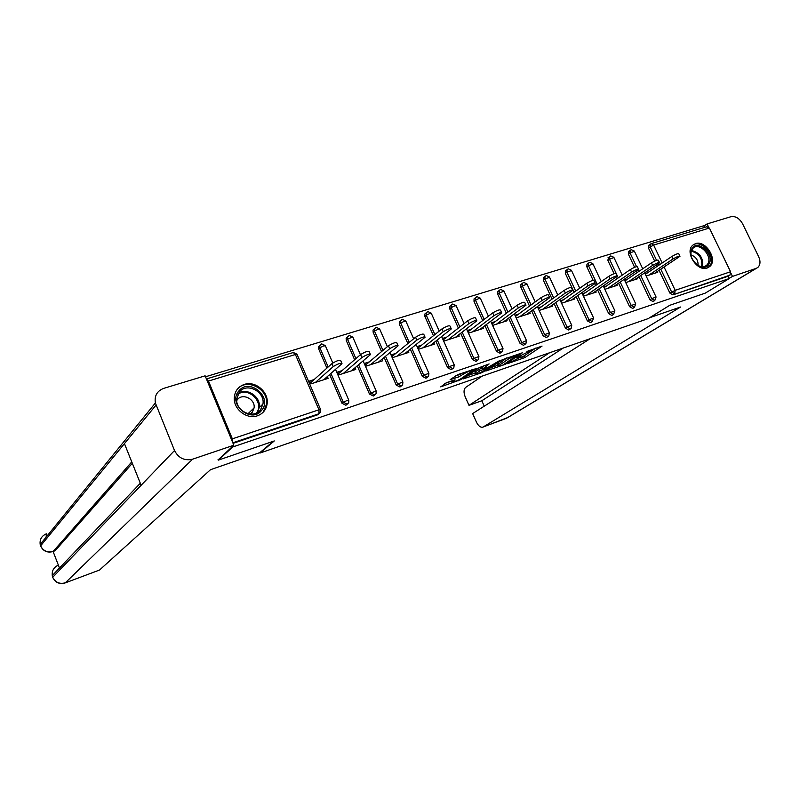 <?xml version="1.0" encoding="UTF-8"?>
<svg xmlns="http://www.w3.org/2000/svg" width="800" height="800" viewBox="0 0 800 800"><rect width="100%" height="100%" fill="white"/><g stroke="black" fill="none" stroke-linecap="round" stroke-linejoin="round"><path stroke-width="1.2" d="M507.46 363.67L524.89 357.57L542.05 346.08L526.98 351.46C528.97 350.8 529.72 350.77 529.22 351.37L515.97 357.91L518.25 357.34C520.24 356.69 520.99 356.65 520.51 357.23L507.46 363.67M257.41 415.79C262.88 413.77 266.11 409.87 267.09 404.08C269.18 392.34 255.45 380.45 244.3 384.43C238.11 386.67 234.76 391.17 234.27 397.92C233.53 409.35 246.99 419.7 257.41 415.79M707.21 268L709.73 266.54C718.14 259.85 705.61 239.75 695.47 243.62L692.62 245.32C684.55 252.22 697.26 272.02 707.21 268M446.73 382.59L440.7 386.87L460.62 379.7L476.78 368.38L458.11 374.51L450.12 379.64L458.59 376.98L463.67 373.95C468.53 371.25 471.39 370.19 472.22 370.78L461.22 378.55C456.46 381.18 453.64 382.22 452.78 381.67L455.15 379.93L454.34 379.98L446.73 382.59M729.29 278.54L705.21 293.15L669.72 305.32L648.2 318.61L259.9 453.09L274.29 440.94L218.27 460.15L232.78 446.95L729.29 278.54L728.17 276.22L729.98 275.12L672.92 294.87L728.17 276.22M485.81 371.03L505.44 364.27L522.31 352.82L502.16 359.8L485.81 371.03M480.97 373L463.01 378.97L479.2 367.64L489.12 363.93L482.83 368.83L488.5 367.11L500.03 360.36L483.29 371.9L480.97 373L480.73 372.47M706.62 226.85L709.39 228.04L730.55 271.75L729.98 275.12M704.57 227.41L703.76 225.75L205.52 376.77M218.27 460.15L218.05 459.62M232.78 446.95L232.55 446.4M232.77 442.63L232.36 438.84L208.44 381.06L206.42 378.96M657.34 271.48L657.73 272.3L646.14 276.02M647.59 272.78L645 273.61M319.25 413.43L317.76 414.76L319.02 413.72L232.84 442.79M233.07 443.35L317.76 414.76M672.92 294.87L669.88 293.1L659.06 270.34M657.17 266.35L656.5 264.95M654.68 261.11L648.42 247.96L649.05 245.05M341.98 403.26L347.19 400.32L348.81 400.26L348.7 402.81L345.9 405.26L341.98 403.26L329.66 374.53M326.9 368.11L318.67 348.93L318.5 346.96L319.89 345.34M374.52 395.06L373.3 396.01L369.46 394.03L357.27 365.88M354.61 359.74L346.27 340.48L346.14 338.36L347.53 336.91M401.12 386.14L399.97 387.01L396.21 385.05L384.15 357.43M381.58 351.56L373.15 332.25L373.06 330.01L374.44 328.71M427.03 377.44L425.95 378.24L422.26 376.29L410.33 349.19M407.85 343.55L399.34 324.23L399.28 321.9L400.64 320.73M452.28 368.96L451.28 369.69L447.65 367.76L435.84 341.14M433.43 335.72L424.86 316.42L424.84 314.01L426.06 312.98M476.9 360.68L475.96 361.36L472.4 359.45L460.7 333.29M458.36 328.06L449.74 308.8L449.76 306.33L450.86 305.43M500.92 352.61L500.02 353.23L496.53 351.34L484.94 325.62M482.67 320.58L474.01 301.37L474.05 298.86L475.05 298.06M520.07 343.43L526.47 340.55L525.92 343.65L523.5 345.31L520.07 343.43L508.58 318.13M506.37 313.26L497.68 294.12L497.74 291.58L498.65 290.87M548.04 336.48L546.4 337.58L543.03 335.72L531.65 310.82M529.49 306.1L520.78 287.05L520.86 284.49L521.68 283.85M570.43 328.92L568.75 330.03L565.45 328.19L554.16 303.68M552.06 299.11L543.32 280.14L543.42 277.57L544.17 277M592.3 321.55L590.58 322.66L587.33 320.84L576.14 296.71M574.08 292.26L565.34 273.4L565.45 270.83L566.13 270.31M613.64 314.35L611.89 315.47L608.69 313.66L597.6 289.89M595.59 285.57L594.7 283.67M593.13 280.31L586.84 266.82L586.96 264.24L587.59 263.78M634.49 307.32L632.7 308.44L629.56 306.65L618.56 283.22M616.59 279.02L615.78 277.3M614.09 273.7L607.84 260.39L608.54 257.39M654.85 300.45L653.04 301.58L649.95 299.8L639.04 276.71M637.11 272.62L636.38 271.06M634.6 267.31L628.36 254.1L629.03 251.15M627.33 279.27L624.58 280.15M637.29 277.89L637.69 278.74L625.73 282.59M606.61 285.9L603.68 286.84M616.77 284.45L617.19 285.34L604.84 289.31M585.4 292.69L582.29 293.69M595.77 291.15L596.2 292.09L583.45 296.19M563.68 299.65L560.38 300.7M574.27 298.02L574.73 299L561.56 303.24M541.44 306.77L537.95 307.88M552.25 305.04L552.73 306.08L539.13 310.45M518.65 314.06L515.02 315.22M529.7 312.24L530.2 313.33L516.21 317.83M495.31 321.54L491.59 322.73L492.78 325.37L507.12 320.75L506.59 319.6M471.37 329.2L467.56 330.42L468.76 333.09L483.46 328.37L482.91 327.15M446.83 337.06L442.92 338.31L444.13 341.02L459.2 336.17L458.63 334.88M421.66 345.11L417.65 346.4L418.86 349.15L434.33 344.17L433.72 342.81M395.84 353.38L391.72 354.7L392.94 357.49L408.81 352.38L408.17 350.93M369.33 361.87L365.11 363.22L366.33 366.05L382.62 360.81L381.94 359.26M342.12 370.58L337.78 371.97L339.01 374.84L355.74 369.46L355.02 367.79M314.17 379.53L309.71 380.96L310.95 383.87L328.13 378.34L327.36 376.55M520.03 357.62L524.13 355.91L536.04 347.92M490.63 367.72L498.13 365.15M502.84 365.04L518.7 354.28L509.03 358.6L498.46 365.88C497.98 366.47 498.76 366.43 500.79 365.75L502.84 365.04M497.89 364.61L506.75 357.92M475.39 372.96L467.91 375.53M484.13 365.63L482.12 367.24M476.27 373.36L475.75 373.77C476.56 374.31 479.33 373.28 484.05 370.68L487.23 367.98L479.98 370.78L476.27 373.36L475.5 371.64L475.15 372.42M475.5 371.64L482.32 367.68M454.93 376.21L460.97 373.54M444.74 383.49L452.42 380.85M654.61 273.3L679.99 256.29C679.53 255.7 677.25 256.56 673.16 258.88L671.97 256.4C676.07 254.08 678.35 253.22 678.81 253.82L679.83 255.95M671.97 256.4L645.33 274.3M673.16 258.88L648.73 275.19M634.5 279.77L659.55 262.78C659.07 262.16 656.76 263.03 652.61 265.39L651.42 262.88C655.56 260.52 657.88 259.66 658.36 260.28L659.38 262.42M651.42 262.88L624.93 280.9M652.61 265.39L628.48 281.7M613.92 286.39L638.62 269.42C638.12 268.79 635.77 269.66 631.58 272.05L630.38 269.52C634.57 267.12 636.92 266.25 637.43 266.89L638.45 269.05M630.38 269.52L604.07 287.66M631.58 272.05L607.77 288.37M592.86 293.16L617.19 276.23C616.66 275.57 614.27 276.45 610.03 278.88L608.83 276.31C613.06 273.88 615.45 273 615.98 273.67L617.01 275.84M608.83 276.31L582.7 294.58M610.03 278.88L586.56 295.19M571.31 300.1L595.23 283.2C594.67 282.52 592.24 283.41 587.96 285.87L586.75 283.27C591.03 280.8 593.45 279.91 594.02 280.61L595.04 282.8M586.75 283.27L560.83 301.67M587.96 285.87L564.85 302.18M549.23 307.2L572.73 290.35C572.13 289.64 569.67 290.54 565.34 293.04L564.12 290.4C568.45 287.9 570.91 287 571.51 287.72L572.53 289.93M564.12 290.4L538.43 308.94M565.34 293.04L542.61 309.33M708.92 264.17C703.54 274.34 685.59 257.86 691.95 248.55C697.45 238.58 715.09 254.87 708.92 264.17M695.39 263.49C699.61 267.14 703.36 267.74 706.64 265.3L707.74 263.95C713.01 256.15 699.18 241.51 692.95 248.33L692.03 249.49C690.67 251.89 690.6 254.77 691.83 258.14M707.81 267.77L710.18 265.33C716.32 256.27 701.15 238.68 692.77 245.18M698.05 265.5C698.32 260.27 695.98 256.75 691.02 254.93M261.71 410.26C251.46 424.25 227.18 403.89 238.81 390.97C249.27 377.29 273 397.37 261.71 410.26M239.32 392.04L236.69 399.1C235.62 411.35 253.67 419.44 260.51 409.88L262.96 404.02C265.17 391.62 246.68 382.15 239.32 392.04M250.09 414.09L252.32 412.19L254.08 407.93C255.54 399.2 242.54 392.69 237.4 399.63L236.72 400.6M263.4 411.68L266.41 404.59C269.33 389.19 246.32 377.23 237.11 389.54L236.8 389.93M649.67 317.7L680.54 307.02L483.25 426.94L506.37 418.32L756.18 268.38L732.48 276.4L729.22 278.38M482.23 376.09L465.66 387.4C463.68 389.3 463.52 392.42 465.17 396.75L468.99 405.35L549.53 352.78M756.18 268.38L757.8 267.48C760.39 264.93 760.68 261.31 758.64 256.64L742.6 223.8C739.44 218.32 735.57 215.95 730.99 216.69L707.08 223.93L708.56 227M730.89 273.11L732.48 276.4M590.11 338.73L472.64 413.57L476.48 422.2C478.37 425.98 480.49 427.62 482.83 427.14L483.25 426.94M563.29 348.02L481.82 400.75L484.25 406.17M481.82 400.75L468.99 405.35M707.08 223.93L703.92 226.08M273.33 441.27L259.93 452.59L210.49 469.7L99.51 570.05L65.13 582.93L99.51 570.05M156.04 405.06L124.44 443.62L141.13 485.28L174.52 450.53L155.38 402.99C154.29 395.82 157.06 390.95 163.68 388.38L205.13 375.83L233.84 445.22L218.15 459.86M174.52 450.53C178.51 458.13 184.53 461.02 192.58 459.19L233.84 445.22M53.1 551.51L60.1 569.6M132.32 463.3L55.2 550.68L52.94 551.57L55.2 550.68M58.48 565.08C53.85 567.14 51.78 570.65 52.27 575.6L52.84 577.7M46.12 537.15L46.39 533.81C41.63 535.88 39.56 539.42 40.19 544.44L40.76 546.4M526.61 314.48L549.66 297.67C549.03 296.95 546.53 297.85 542.14 300.39L540.92 297.72C545.29 295.17 547.8 294.27 548.43 295.01L549.46 297.24M540.92 297.72L515.54 316.35M542.14 300.39L519.84 316.66M503.44 321.94L526.01 305.18C525.34 304.44 522.79 305.35 518.36 307.93L517.12 305.22C521.55 302.64 524.1 301.72 524.77 302.48L525.8 304.73M517.12 305.22L492.12 323.92M518.36 307.93L496.5 324.17M479.69 329.58L501.75 312.89C501.04 312.12 498.44 313.04 493.96 315.66L492.72 312.91C497.19 310.29 499.79 309.37 500.5 310.15L501.54 312.42M492.72 312.91L468.12 331.68M493.96 315.66L472.57 331.87M455.34 337.41L476.85 320.79C476.1 320 473.46 320.94 468.92 323.59L467.67 320.81C472.2 318.14 474.84 317.21 475.6 318.02L476.64 320.31M467.67 320.81L443.52 339.64M468.92 323.59L448.04 339.76M430.36 345.45L451.31 328.91C450.5 328.1 447.81 329.04 443.22 331.74L441.96 328.91C446.54 326.21 449.24 325.27 450.05 326.09L451.08 328.41M441.96 328.91L418.28 347.82M443.22 331.74L422.87 347.86M404.74 353.69L425.08 337.24C424.21 336.41 421.46 337.36 416.83 340.1L415.56 337.23C420.19 334.49 422.94 333.54 423.81 334.38L424.85 336.73M415.56 337.23L392.38 356.21M416.83 340.1L397.06 356.16M378.44 362.15L398.13 345.8C397.21 344.94 394.4 345.91 389.72 348.69L388.44 345.78C393.13 342.99 395.93 342.03 396.86 342.9L397.9 345.27M388.44 345.78L365.81 364.84M389.72 348.69L370.56 364.69M351.45 370.84L370.45 354.59C369.46 353.72 366.6 354.69 361.86 357.52L360.57 354.57C365.31 351.73 368.18 350.76 369.17 351.65L370.22 354.05M360.57 354.57L338.52 373.7M361.86 357.52L343.35 373.44M323.73 379.76L342 363.63C340.94 362.74 338.01 363.72 333.22 366.59L331.93 363.6C336.71 360.72 339.64 359.73 340.72 360.64L341.76 363.07M331.93 363.6L310.51 382.82M333.22 366.59L315.41 382.43M709.39 228.04L653.63 245.07L662.17 262.99M664.07 267L675.18 290.32L730.55 271.75M648.56 245.4L651.25 243.63L653.63 245.07L648.42 247.96M669.88 293.1L675.18 290.32L674.67 293.77L671.63 291.99L660.79 269.19M232.36 438.84L318.95 409.79L295.4 354.5L208.44 381.06M320.53 409.43L297.16 354.6L295.4 354.5L293.29 352.53L206.5 378.93M319.02 413.72L318.95 409.79L320.65 409.72L320.64 412.07L319.02 413.72M658.89 265.19L658.22 263.79M656.57 260.33L650.12 246.77L650.26 244.21L651.25 243.63M649.95 299.8L651.68 298.69L654.78 300.48L656.08 297L651.68 298.69L640.75 275.56M636.53 266.64L630.04 252.91L634.43 251.29L642.72 268.8M638.81 271.46L638.07 269.9M630.85 249.91L630.17 250.34L630.04 252.91L628.36 254.1M629.56 306.65L631.27 305.54L620.24 282.07M618.27 277.87L609.49 259.2L607.84 260.39M608.69 313.66L610.38 312.56L599.26 288.74M597.24 284.41L588.47 265.63L586.84 266.82M587.33 320.84L588.99 319.74L577.77 295.56M575.71 291.11L566.94 272.21L565.34 273.4M565.45 328.19L567.08 327.09L555.77 302.54M553.66 297.95L544.9 278.95L543.32 280.14M543.03 335.72L544.64 334.62L533.23 309.68M531.06 304.95L522.33 285.85L520.78 287.05M525.08 344.22L521.65 342.34L510.13 316.99M507.91 312.11L499.2 292.93L497.68 294.12M496.53 351.34L498.08 350.25L486.46 324.48M484.18 319.43L475.49 300.18L474.01 301.37M472.4 359.45L473.91 358.36L462.18 332.15M459.84 326.92L451.19 307.61L449.74 308.8M447.65 367.76L449.13 366.68L437.28 340.01M434.87 334.57L426.28 315.23L424.86 316.42M422.26 376.29L423.7 375.22L411.73 348.05M409.24 342.41L400.71 323.05L399.34 324.23M396.21 385.05L397.6 383.98L385.51 356.3M382.94 350.42L374.48 331.07L373.15 332.25M369.46 394.03L370.8 392.97L358.58 364.75M355.92 358.61L347.56 339.3L346.27 340.48M347.21 404.21L343.29 402.21L330.93 373.42M328.16 366.98L319.91 347.76L318.67 348.93M634.42 307.35L635.73 303.84L631.27 305.54L634.42 307.35M610.34 256.15L609.62 256.62L609.49 259.2L613.95 257.56L622.22 275.14M613.58 314.37L614.9 310.83L610.38 312.56L613.58 314.37M589.36 262.53L588.59 263.04L588.47 265.63L593 263.98L601.24 281.62M592.24 321.57L593.58 318L588.99 319.74L592.24 321.57M567.87 269.07L567.05 269.63L566.94 272.21L571.54 270.55L579.76 288.23M570.39 328.94L571.12 328.47L571.75 325.33L567.08 327.09L570.39 328.94M545.88 275.76L545 276.38L544.9 278.95L549.58 277.28L557.75 295M548.01 336.49L548.79 335.97L549.39 332.85L544.64 334.62L548.01 336.49M523.35 282.62L522.41 283.29L522.33 285.85L527.08 284.17L535.21 301.91M500.26 289.64L499.26 290.39L499.2 292.93L504.03 291.23L512.11 308.97M501.57 352.15L502.48 351.51L502.99 348.44L498.08 350.25L501.57 352.15M476.61 296.84L475.53 297.67L475.49 300.18L479.2 298.35L480.42 298.46L488.42 316.19M477.47 360.28L478.45 359.56L478.91 356.53L473.91 358.36L477.47 360.28M452.36 304.22L451.21 305.14L451.19 307.61L454.93 305.77L456.21 305.88L464.13 323.56M452.76 368.62L453.82 367.81L454.22 364.83L449.13 366.68L452.76 368.62M427.5 311.78L426.25 312.82L426.28 315.23L430.03 313.37L431.38 313.48L439.22 331.1M427.4 377.17L428.55 376.25L428.89 373.34L423.7 375.22L427.4 377.17M401.99 319.54L400.66 320.71L400.71 323.05L404.5 321.17L405.92 321.28L413.65 338.8M401.37 385.95L402.63 384.9L402.9 382.08L397.6 383.98L401.37 385.95M375.82 327.51L374.39 328.82L374.48 331.07L378.29 329.17L379.79 329.29L387.4 346.66M374.65 394.96L376.02 393.75L376.21 391.05L370.8 392.97L374.65 394.96M348.95 335.68L347.42 337.18L347.56 339.3L351.39 337.39L352.98 337.5L360.43 354.69M321.37 344.07L319.73 345.78L319.91 347.76L323.77 345.83L325.44 345.94L332.77 362.97M524.13 355.91L524.89 357.57M521.84 357L522.59 358.66M505.22 363.77L505.44 364.27M508.46 357.33L509.03 358.6M498.37 363.66L499.13 365.35M482.26 366.94L483.03 368.67M483.03 371.31L483.29 371.9M481.57 367.94L482.34 369.66M479.21 369.06L479.98 370.78M452.9 380.47L453.26 381.28M463.15 372.79L463.67 373.95M460.2 374.09L460.98 375.84M457.81 375.23L458.59 376.98M460.35 379.09L460.62 379.7M458.04 380.28L458.28 380.82M691.53 250.47C700 252.76 703.62 258.2 702.39 266.8M701.66 266.74C702.71 258.62 699.25 253.42 691.29 251.16M238.39 393.35C247.01 387.27 261.11 396.91 259.25 407.53L257.39 412.55M256.34 413.09C264.89 402.81 248.35 386.06 237.83 394.39M482.83 427.14L507.77 417.53L756.52 268.25M192.58 459.19L65.34 582.8C59.58 584.33 55.38 582.49 52.72 577.27L141.13 485.28M131.76 461.9L53.19 551.4C47.46 552.85 43.27 551.01 40.61 545.88L124.44 443.62M266.39 404.74L267.09 404.08M706.98 226.67L651.33 243.6M655.99 296.82L644.67 272.92M634.32 251.05L631.31 249.69M628.5 251.53L631.2 249.73M635.64 303.65L624.21 279.37M613.84 257.31L610.8 255.94M607.97 257.81L610.69 255.97M614.81 310.64L603.27 285.96M592.88 263.72L589.81 262.32M586.96 264.24L589.69 262.35M593.49 317.79L581.83 292.71M571.42 270.28L568.32 268.86M565.45 270.83L568.21 268.89M571.65 325.12L559.88 299.6M549.45 277L546.31 275.55M543.42 277.57L546.2 275.59M549.29 332.63L537.39 306.66M526.95 283.88L523.77 282.41M520.86 284.49L523.67 282.44M526.37 340.32L514.34 313.88M503.9 290.93L500.68 289.44M497.74 291.58L500.58 289.47M502.88 348.2L490.72 321.27M480.28 298.15L477.02 296.63M474.05 298.86L476.92 296.66M478.8 356.29L466.49 328.83M456.06 305.56L452.76 304.01M449.76 306.33L452.67 304.04M454.11 364.58L441.65 336.57M431.23 313.15L427.89 311.58M424.84 314.01L427.79 311.61M428.77 373.08L416.16 344.49M405.77 320.94L402.37 319.35M399.28 321.9L402.28 319.37M402.78 381.81L389.99 352.59M379.64 328.93L376.19 327.31M373.06 330.01L376.1 327.34M376.09 390.77L363.12 360.88M352.82 337.14L349.31 335.49M346.14 338.36L349.23 335.51M348.68 399.97L335.52 369.37M325.28 345.57L321.71 343.88M318.5 346.96L321.64 343.91M297 354.22L293.37 352.51M520.08 356.28L520.32 356.82M528.78 350.4L529.03 350.94M497.7 364.19L498.46 365.88M482.06 367.1L482.83 368.83M474.99 372.06L475.75 373.77M452.34 380.67L452.78 381.67M471.81 369.84L472.05 370.39M705.02 266.33L706.64 265.3M257.35 412.57L259.25 407.53L262.96 404.02M254.08 407.93L248 413.73M505.95 418.52L506.93 418.07M155.38 402.99L40.19 544.44L40.58 545.92C43.1 551.14 47.22 553.03 52.94 551.57M140.31 483.25L52.27 575.6L52.69 577.31C55.22 582.59 59.37 584.47 65.13 582.93"/></g></svg>
